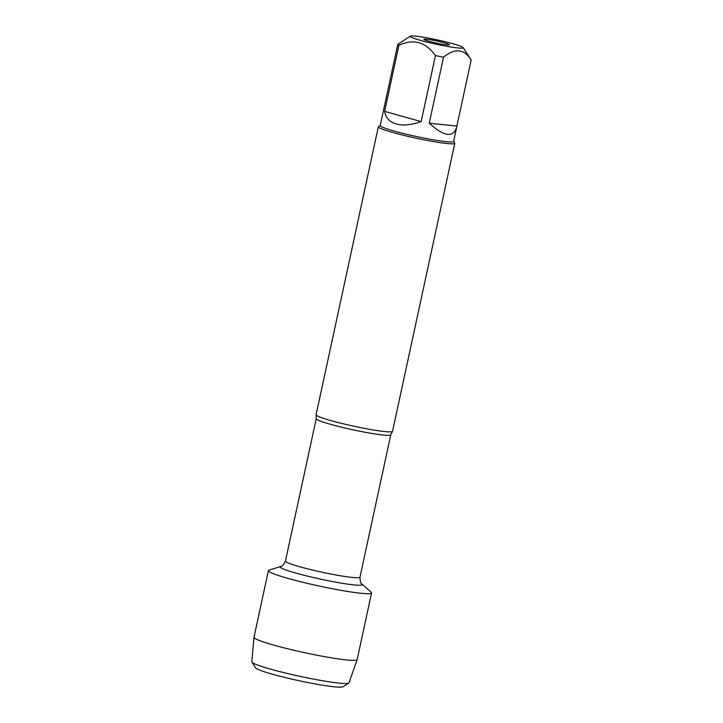 <?xml version="1.0" encoding="UTF-8"?>
<svg xmlns="http://www.w3.org/2000/svg" width="723" height="723" viewBox="0 0 723 723"><rect width="100%" height="100%" fill="white"/><g stroke="black" fill="none" stroke-linecap="round" stroke-linejoin="round"><path stroke-width="1.08" d="M378.346 126.742L316.078 414.776A39.114 3.208 12.2 0 0 316.087 414.921A39.114 3.208 12.2 0 0 331.233 420.696A39.114 3.208 12.2 0 0 370.239 429.435A39.114 3.208 12.2 0 0 392.462 431.441A39.114 3.208 12.2 0 0 392.535 431.306L454.803 143.271A39.114 3.208 -167.8 0 1 415.897 138.138A39.114 3.208 -167.8 0 1 378.346 126.742A39.114 3.208 -167.8 0 1 378.536 126.507L380.235 125.422M371.17 592.227A52.779 4.32 -167.8 0 1 319.069 586.01A52.779 4.32 -167.8 0 1 269.055 570.149L280.714 566.48A42.042 3.443 -167.8 0 0 320.56 579.123A42.042 3.443 -167.8 0 0 362.06 584.067L371.17 592.227M453.637 141.292L454.731 142.982A39.114 3.208 -167.8 0 1 454.803 143.271M428.983 41.256A13.041 1.066 12.2 0 0 442.25 44.22A13.041 1.066 12.2 0 0 449.417 44.799A13.041 1.066 12.2 0 0 436.9 40.994A13.041 1.066 12.2 0 0 423.931 39.286A13.041 1.066 12.2 0 0 428.983 41.256M420.678 40.416A27.122 2.223 12.2 0 0 449.245 46.742A27.122 2.223 12.2 0 0 463.127 47.573A27.122 2.223 12.2 0 0 435.978 39.62A27.122 2.223 12.2 0 0 410.303 36.15A27.122 2.223 12.2 0 0 420.678 40.416M429.245 123.226C444.049 136.647 453.194 137.957 456.692 127.149L456.891 126.037L429.245 123.226L443.524 57.189C454.975 47.845 464.193 48.775 471.17 59.991A37.551 3.073 12.2 0 0 471.107 59.864L463.127 47.573M456.891 126.037L471.17 59.991M456.692 127.149L453.61 141.41A37.551 3.073 -167.8 0 1 432.96 139.756A37.551 3.073 -167.8 0 1 394.758 131.234A37.551 3.073 -167.8 0 1 380.208 125.549L397.786 44.401A37.551 3.073 12.2 0 0 398.906 45.341C413.33 38.464 425.504 41.871 435.445 55.554A37.551 3.073 12.2 0 0 443.524 57.189M410.303 36.15L397.786 44.401M384.627 111.378C385.684 117.795 389.589 122.006 396.321 123.995C403.208 125.811 411.495 125.016 421.166 121.591L384.627 111.378L398.906 45.341M421.166 121.591L435.445 55.554M348.766 683.072L342.973 686.769A44.817 3.669 -167.8 0 1 316.909 684.238A44.817 3.669 -167.8 0 1 272.951 674.36A44.817 3.669 -167.8 0 1 255.671 667.889L251.929 662.132A49.706 4.076 12.2 0 0 271.098 669.299A49.706 4.076 12.2 0 0 319.846 680.262A49.706 4.076 12.2 0 0 348.766 683.072A49.706 4.076 12.2 0 0 348.983 682.819L357.135 659.656A52.779 4.32 -167.8 0 1 327.89 657.243A52.779 4.32 -167.8 0 1 274.433 645.305A52.779 4.32 -167.8 0 1 253.972 637.352A52.779 4.32 -167.8 0 1 253.981 637.306L268.396 570.637A52.779 4.32 -167.8 0 0 288.848 578.635A52.779 4.32 -167.8 0 0 342.539 590.61A52.779 4.32 -167.8 0 0 371.568 592.941L357.144 659.611A52.779 4.32 -167.8 0 1 357.135 659.656M253.972 637.352L251.83 661.816A49.706 4.076 12.2 0 0 251.929 662.132M392.462 431.441L390.781 434.785A38.138 3.127 -167.8 0 1 352.842 429.778A38.138 3.127 -167.8 0 1 316.231 418.671L316.087 414.921M316.231 418.671L285.44 561.093A38.138 3.127 12.2 0 0 322.051 572.209A38.138 3.127 12.2 0 0 359.982 577.207C360.144 581.545 360.84 583.832 362.06 584.067M390.781 434.785L359.982 577.207M285.44 561.093C283.497 564.97 281.925 566.769 280.714 566.48"/></g></svg>
